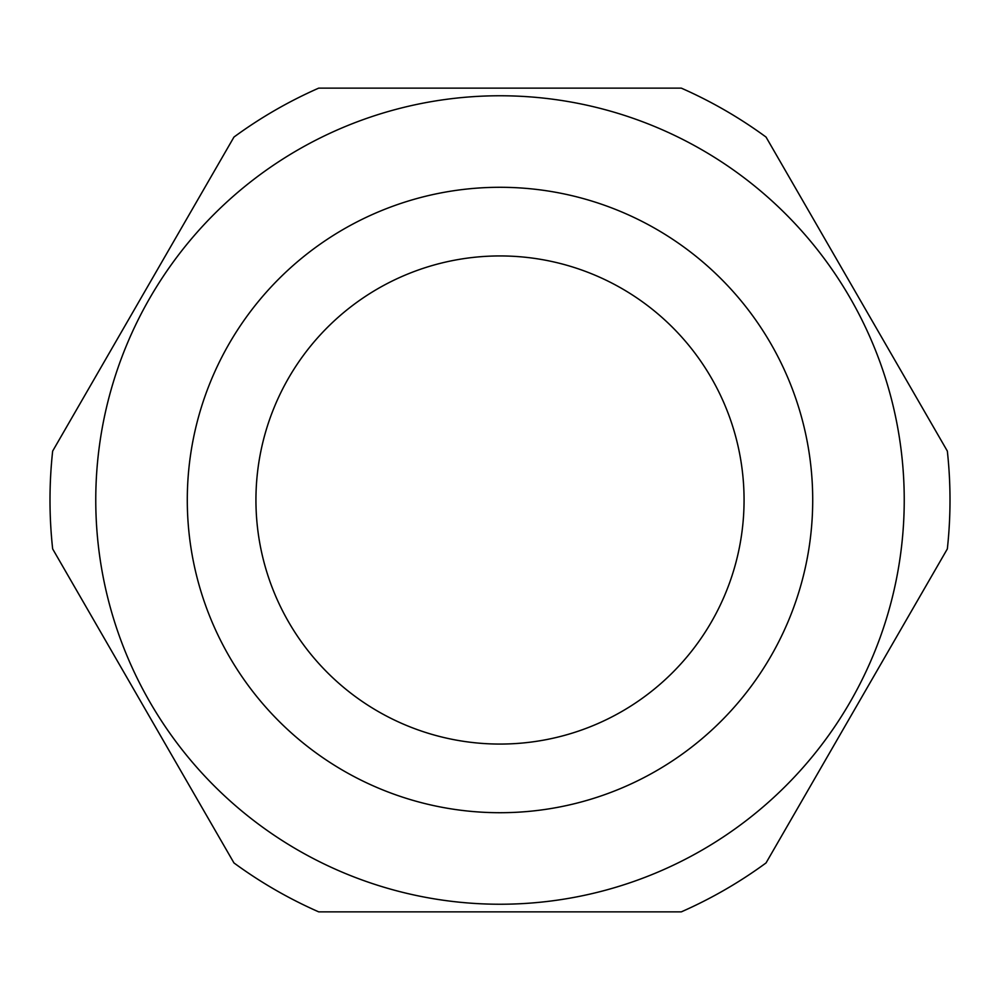 <?xml version="1.0" encoding="UTF-8"?>
<svg xmlns="http://www.w3.org/2000/svg" width="1000" height="1000" viewBox="0 0 1000 1000"><rect width="100%" height="100%" fill="white"/><g stroke="black" fill="none" stroke-linecap="round" stroke-linejoin="round"><path stroke-width="1.5" d="M52.663 548.925A450 450 0 0 1 52.663 451.075L233.962 137.062A450 450 0 0 1 318.7 88.138L681.3 88.138A450 450 0 0 1 766.038 137.062L947.337 451.075A450 450 0 0 1 947.337 548.925L766.038 862.938A450 450 0 0 1 681.3 911.862L318.7 911.862A450 450 0 0 1 233.962 862.938L52.663 548.925M255.938 500A244.062 244.062 0 0 0 500 744.062A244.062 244.062 0 0 0 744.062 500A244.062 244.062 0 0 0 500 255.938A244.062 244.062 0 0 0 255.938 500M95.763 500A404.237 404.237 0 0 1 500 95.763A404.237 404.237 0 0 1 904.237 500A404.237 404.237 0 0 1 500 904.237A404.237 404.237 0 0 1 95.763 500A404.237 404.237 0 0 0 500 904.237A404.237 404.237 0 0 0 904.237 500M97.987 627.425L75.312 588.138M924.688 588.138L902.013 627.425M834.025 745.188L788.675 823.725M812.712 500A312.712 312.712 0 0 0 500 187.288A312.712 312.712 0 0 0 187.288 500A312.712 312.712 0 0 0 500 812.712A312.712 312.712 0 0 0 812.712 500"/></g></svg>
